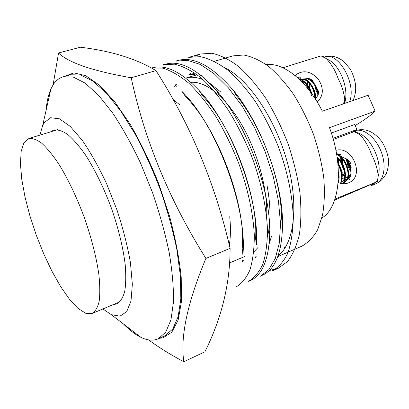 <?xml version="1.0" encoding="UTF-8"?>
<svg xmlns="http://www.w3.org/2000/svg" width="409" height="409" viewBox="0 0 409 409"><rect width="100%" height="100%" fill="white"/><g stroke="black" fill="none" stroke-linecap="round" stroke-linejoin="round"><path stroke-width="0.61" d="M64.346 76.468L73.835 72.884L85.711 75.67L99.545 85.271L114.678 101.703L130.261 124.428C140.578 142.373 150.062 162.122 158.718 183.677L169.612 216.412C175.389 238.217 179.26 258.493 181.223 277.246L181.448 301.561L178.155 320.083L171.795 332.21L162.961 337.844L159.249 338.335M53.114 84.873L58.543 52.971C68.369 62.679 92.587 70.941 131.197 77.771C144.622 140.313 169.525 200.528 205.911 258.416C187.429 302.609 180.067 337.057 183.835 361.771C170.389 354.593 158.651 347.302 148.62 339.899M183.835 361.771L204.909 351.781C221.683 318.202 230.078 283.728 230.103 248.36C215.246 184.009 190.538 124.76 155.972 70.614C136.55 58.789 111.36 50.992 80.415 47.229L58.543 52.971M230.103 248.36L205.911 258.416M155.972 70.614L131.197 77.771M355.186 125.568C364.772 119.745 371.423 114.934 375.145 111.136L368.115 95.241L322.318 111.222C306.99 80.655 283.289 62.178 266.295 64.673M375.145 111.136L329.48 127.659C344.332 166.918 339.603 207.665 321.863 218.007M350.927 132.874L356.914 129.505L354.71 124.484L331.346 133.032M255.129 257.22L256.152 256.474M267.501 236.683L268.769 230.615M268.902 229.797C270.83 217.153 270.196 202.343 267.011 185.349M220.656 91.923L209.715 83.221M202.992 79.673C196.719 77.091 191.075 76.56 186.054 78.068L185.855 78.129M176.376 84.423L174.418 86.902M242.266 260.676L243.524 260.722M253.795 251.898L258.069 247.445M266.683 217.148C267.951 190.476 258.038 153.14 241.867 125.001C225.681 96.831 205.39 80.849 190.931 82.347M229.306 245.047C230.65 236.969 230.794 227.527 229.73 216.709M179.444 104.571L172.997 99.392M356.914 129.505L332.982 138.354M326.929 59.157C339.49 63.421 349.782 89.315 344.49 103.482M318.12 94.535L315.39 86.151M314.986 85.445L316.029 90.496L318.079 95.098M308.749 86.698L308.959 88.758M303.631 81.483L303.054 83.068M318.166 94.924C316.576 86.008 312.767 80.568 306.74 78.605M315.088 98.635C315.692 89.326 307.072 77.332 301.06 79.811M298.703 78.712C303.631 79.75 307.583 83.932 310.559 91.258L310.38 91.36C308.018 85.537 304.838 82.01 300.835 80.767M309.383 83.216L310.027 89.919M318.33 94.106C317.077 87.669 314.347 82.623 310.15 78.973M315.492 98.922C314.812 89.883 311.367 83.17 305.155 78.794M303.468 81.386C307.389 83.83 310.165 87.966 311.796 93.799M301.581 79.643L301.643 79.622C307.742 77.107 316.438 89.402 315.661 98.712M317.681 89.893L318.488 92.976M306.177 86.58L306.372 83.656M310.186 91.606L309.439 87.863M315.579 95.962L315.124 95.159M318.294 94.295L315.763 86.861M298.999 78.993C303.693 80.435 307.404 84.622 310.145 91.55M304.587 78.886C310.682 83.053 314.158 89.597 315.017 98.528M308.872 78.513C313.744 82.296 316.791 87.858 318.023 95.195M311.597 95.854L309.107 87.281M374.92 182.838L370.891 185.809L376.137 183.641C384.281 180.241 386.689 165.047 380.876 150.916C375.171 136.734 362.901 127.593 354.721 130.808C358.192 129.648 361.755 129.387 365.416 130.021C369.45 130.808 375.201 133.16 381.98 141.739C385.667 148.063 387.86 154.254 388.55 160.313C388.673 164.807 387.926 169.219 386.311 173.539C382.113 180.568 379.189 182.158 376.357 183.544L375.922 183.733M352.307 132.097L353.136 132.056M357.492 132.767C370.636 136.309 382.85 162 378.131 176.524M350.856 169.014L348.519 164.341L347.123 159.254M346.832 159.086L348.197 164.505L350.748 169.372M344.49 170.936C341.944 166.545 340.677 161.964 340.682 157.184L340.927 162.741M348.09 175.435L350.145 176.627M341.111 172.286C343.09 175.318 345.247 177.24 347.589 178.053M347.778 178.109L349.117 178.329M342.19 178.084C344.225 179.51 346.086 179.909 347.778 179.275L348.345 178.994M350.896 168.881L349.322 163.702L346.581 158.953M336.663 154.423C346.351 156.054 352.875 178.094 345.227 180.303L344.664 180.527C352.001 178.421 346.249 157.327 336.73 154.827M341.53 181.785C347.415 180.047 345.027 164.244 337.246 158.176M341.714 176.417L340.319 168.723L337.921 163.902M338.524 177.833L338.453 175.66M341.116 157.577L341.909 163.472M338.059 158.15L338.662 163.881L340.62 169.592M351.06 168.201L347.261 159.336M347.768 179.474C350.953 172.25 344.49 156.652 336.489 153.436M342.584 183.702C347.982 180.078 345.038 164.081 337.108 157.24M340.769 183.426C343.325 178.048 342.359 171.335 337.86 163.288M338.458 182.721L339.005 178.799L338.534 174.188M338.417 171.995C339.363 175.788 339.342 178.912 338.355 181.361M337.793 162.618C341.939 169.086 343.197 174.888 341.551 180.026M337.134 157.414C345.319 162.976 348.258 179.756 342.098 181.56M347.87 159.735L351.203 167.342M349.629 178.094L347.854 177.716M344.848 175.85L341.464 171.714M339.219 166.831L338.151 158.237M350.482 176.299L348.1 174.781M344.312 170.139C342.026 166.09 340.983 161.923 341.178 157.634M350.963 168.631L348.739 164.27L347.476 159.469M337.967 164.408C341.909 171.984 342.742 178.304 340.467 183.355M337.21 157.94C344.542 164.858 347.297 179.571 342.502 183.564M337.006 154.106C344.767 158.125 350.426 173.145 347.226 179.904M346.367 158.845L349.107 163.84L350.799 169.208M349.577 179.602L344.92 176.647M193.385 73.589L188.038 75.179L194.802 74.331M200.85 75.241L201.928 75.547M271.602 235.983L269.219 243.595M175.405 85.164L176.064 84.203M151.642 68.058L162.741 68.124C170.947 70.604 179.633 75.629 188.81 83.206C198.084 92.168 207.143 103.324 215.972 116.662C224.454 131.059 232.026 146.565 238.677 163.171C247.808 188.35 253.273 213.641 254.306 235.236C254.275 248.81 252.828 260.349 249.971 269.858C246.387 278.038 241.739 283.739 236.019 286.954M163.314 64.719L174.49 64.193C182.746 66.094 191.545 70.604 200.896 77.72C210.41 86.442 219.664 97.419 228.667 110.64C237.332 124.868 245.052 140.221 251.821 156.698C261.075 181.749 266.366 206.918 267.46 228.774C267.455 242.603 265.942 254.362 262.915 264.04C259.081 272.256 254.214 278.048 248.304 281.418M176.156 61.115L187.537 60.328L200.354 64.469L214.173 73.748L228.355 87.797L242.128 106.049L254.649 127.751L265.185 151.765L273.253 176.652L278.457 201.018L280.518 223.524L279.342 242.946L275.288 258.473L268.82 269.669L260.375 276.233M194.827 56.386L200.461 53.998L188.702 57.367L200.39 56.667C208.958 58.548 217.997 62.95 227.496 69.873C237.087 78.206 246.417 88.809 255.472 101.672C264.142 115.604 271.821 130.711 278.503 146.984C287.614 171.739 292.716 196.78 293.273 218.319C292.905 231.949 291.065 243.606 287.752 253.283C283.657 261.596 278.503 267.455 272.282 270.86M200.461 53.998L211.877 53.267C220.267 55.067 229.112 59.438 238.411 66.381C247.798 74.781 256.908 85.409 265.748 98.257C274.199 112.168 281.602 127.271 287.956 143.559C293.514 160.139 297.501 176.478 299.925 192.573C301.372 208.104 301.188 222.097 299.362 234.561C296.668 245.85 292.675 254.873 287.389 261.627L278.156 268.386L269.383 270.507M243.227 261.862L242.476 261.346M262.327 275.267C275.405 269.439 282.144 252.302 282.547 223.846C282.88 183.15 261.1 123.876 233.738 90.824C212.777 66.386 194.249 56.248 178.145 60.404L176.115 60.972M250.354 280.646C262.154 275.196 268.616 259.838 269.736 234.582C271.177 191.468 246.908 124.229 216.366 90.404C196.903 68.773 179.934 60.041 165.456 64.213M256.356 245.017C259.71 200.717 231.842 124.643 199.055 90.44C181.207 71.795 165.676 64.244 152.46 67.792M242.859 254.94C247.701 210.068 217 125.379 181.795 91.263M158.211 338.805L165.062 335.702L172.726 329.02L178.135 316.704L180.824 298.902L180.446 276.162L176.831 249.439C172.833 230.052 167.347 210.175 160.369 189.802C152.675 169.684 144.152 150.906 134.801 133.462L120.456 110.624L106.176 92.92L92.71 80.977L80.665 74.985L70.496 74.765L63.247 76.774L73.252 77.056L85.144 83.129L98.482 95.179L112.664 113.017C122.327 127.577 131.611 144.249 140.522 163.033L152.542 192.634C159.561 213.104 165.108 233.069 169.183 252.517C172.286 271.136 173.713 287.66 173.467 302.098L170.947 319.899L165.711 332.18L158.211 338.805C153.109 340.994 147.327 340.493 140.86 337.302C135.251 334.511 129.438 330.058 123.421 323.938M284.275 247.511L285.185 247.701M277.788 256.612L301.811 246.182C308.069 242.777 313.376 237.24 317.732 229.572L322.486 215.379C324.424 204.173 324.853 191.647 323.78 177.803C321.801 163.482 318.366 148.988 313.473 134.31C307.829 119.909 301.177 106.58 293.524 94.315C285.477 83.001 277.123 73.661 268.457 66.299C259.827 60.235 251.566 56.473 243.672 55.005L232.849 55.89L214.418 61.304M50.593 131.851L53.824 130.031C57.807 129.433 62.444 130.921 67.736 134.489C73.329 139.285 79.213 146.054 85.384 154.801C94.903 169.582 103.513 187.189 111.212 207.614C118.39 228.227 123.058 247.261 125.215 264.71C126.079 275.38 125.9 284.347 124.679 291.612C122.899 297.747 120.292 301.857 116.851 303.948L113.206 304.623M278.13 255.656C294.27 243.672 299.219 204.827 287.011 161.248C274.899 117.68 247.716 78.308 224.434 67.521M191.085 72.505L189.275 74.811M46.064 110.476C46.764 101.923 48.369 94.776 50.89 89.044L52.96 85.118C55.66 80.762 59.09 77.981 63.247 76.774M102.894 308.953L111.335 314.674L119.949 316.183L126.703 311.684L131.003 300.983L132.347 284.367L130.44 262.68C127.542 246.116 123.099 228.662 117.107 210.313L106.611 183.723C98.717 166.908 90.563 152.393 82.153 140.175L70.143 126.315L59.433 118.809L50.66 117.72L44.228 122.644L42.715 125.328L39.903 135.128M281.51 218.846C281.806 181.044 261.688 126.289 236.197 95.363M255.569 239.091C258.549 197.67 232.977 127.7 202.307 95.553M242.169 248.698C246.658 206.683 218.191 128.549 185.461 96.642M92.24 313.432C95.369 311.469 97.674 307.466 99.152 301.423C100.082 294.235 99.99 285.313 98.886 274.664C96.386 257.225 91.509 238.13 84.259 217.378C76.534 196.801 68.042 179.014 58.789 164.024C52.812 155.139 47.168 148.237 41.851 143.314C36.846 139.617 32.51 138.022 28.85 138.518L23.947 142.777L21.14 151.519L20.45 164.004L21.784 179.423L24.995 196.928L29.867 215.671L36.161 234.812L43.594 253.544L51.856 271.055L60.609 286.551L69.464 299.245L77.991 308.391L85.747 313.304L92.24 313.432L119.944 301.786M334.644 200.103L377.476 181.642L376.336 182.036L377.814 178.738L378.146 174.837C377.129 167.68 374.895 160.849 371.444 154.341C368.944 147.133 365.211 140.65 360.252 134.898L354.235 131.647L355.554 131.529L358.243 133.298M354.235 131.647L333.284 139.413M376.336 182.036L334.997 199.065M338.151 182.598C341.781 184.045 345.232 184.132 348.509 182.854L349.184 182.562C365.068 175.875 352.379 145.338 335.912 150.369M350.615 169.771L347.962 164.53L346.479 158.902M343.545 183.753L344.087 182.649L345.293 183.191L344.7 183.728M336.617 154.173L337.946 153.968L340.411 154.474L341.546 156.662L344.25 158.027C350.176 160.103 352.256 164.132 350.487 170.113L349.976 173.022L350.804 175.619L349.629 177.864L344.087 182.649M341.546 156.662L337.645 154.009M346.357 158.84C346.806 163.191 348.156 167.199 350.411 170.865M341.213 157.669L341.541 162.782M344.312 171.044L345.411 172.971M348.033 176.366L349.644 177.843M350.119 177L349.976 173.022M344.935 170.052L342.9 164.413L342.134 158.615M342.251 174.469L341.147 172.424M342.9 159.658L342.773 158.441M341.484 157.153C341.643 162.01 342.875 166.708 345.181 171.243M317.256 102.01L317.256 102.01C323.637 95.808 323.964 88.18 318.248 79.136C311.039 71.263 303.703 69.734 296.244 74.545L295.155 75.609M343.662 103.774L344.567 97.715C343.478 91.043 341.316 84.622 338.09 78.446C335.584 70.997 331.638 64.366 326.249 58.559L321.004 55.88L282.859 67.751M321.004 55.88L322.43 56.074L324.138 57.081M297.563 77.674L298.723 77.183L300.84 77.112L300.681 79.152L298.964 78.957M300.681 79.152L309.035 78.513L312.328 80.159L318.57 91.452L318.156 94.96L315.37 99.075M318.539 92.434C316.627 86.253 313.545 81.713 309.286 78.809M316.367 97.766L315.16 95.389M314.72 94.326L313.56 90.614M308.616 88.078L308.427 86.202M307.307 81.319L307.343 87.981M349.644 101.683C356.72 83.543 338.146 51.176 324.419 57.03C330.84 55.046 337.246 56.483 343.637 61.335L350.211 68.963C352.916 73.927 354.7 79.223 355.554 84.847C356.045 90.348 355.211 95.563 353.059 100.491M255.047 257.685L255.896 257.322M186.054 78.068L196.105 75.062M178.247 85.793L176.647 86.273M244.413 256.637L229.694 262.895M354.721 130.808L354.363 130.941M340.319 168.723L339.956 167.792M347.778 179.275L348.223 179.096M165.405 64.044L163.293 64.648M152.45 67.756L151.56 68.012M278.156 268.386L272.328 270.962M111.335 314.674L140.86 337.302M42.715 125.328L50.89 89.044M282.675 223.887L281.632 218.892M233.82 90.941L236.269 95.466M269.73 234.694L268.805 229.224M216.433 90.43L219.296 95.266M256.479 245.047L255.676 239.153M199.142 90.542L202.389 95.65M242.941 255.119L242.266 248.82M181.903 91.187L185.522 96.529M28.85 138.518L57.582 129.709M378.161 174.837L378.156 175.2M378.049 177.388L377.502 181.606M360.268 134.883L359.94 134.612M344.312 103.543L344.567 100.077M344.593 98.109L344.588 97.71"/></g></svg>
